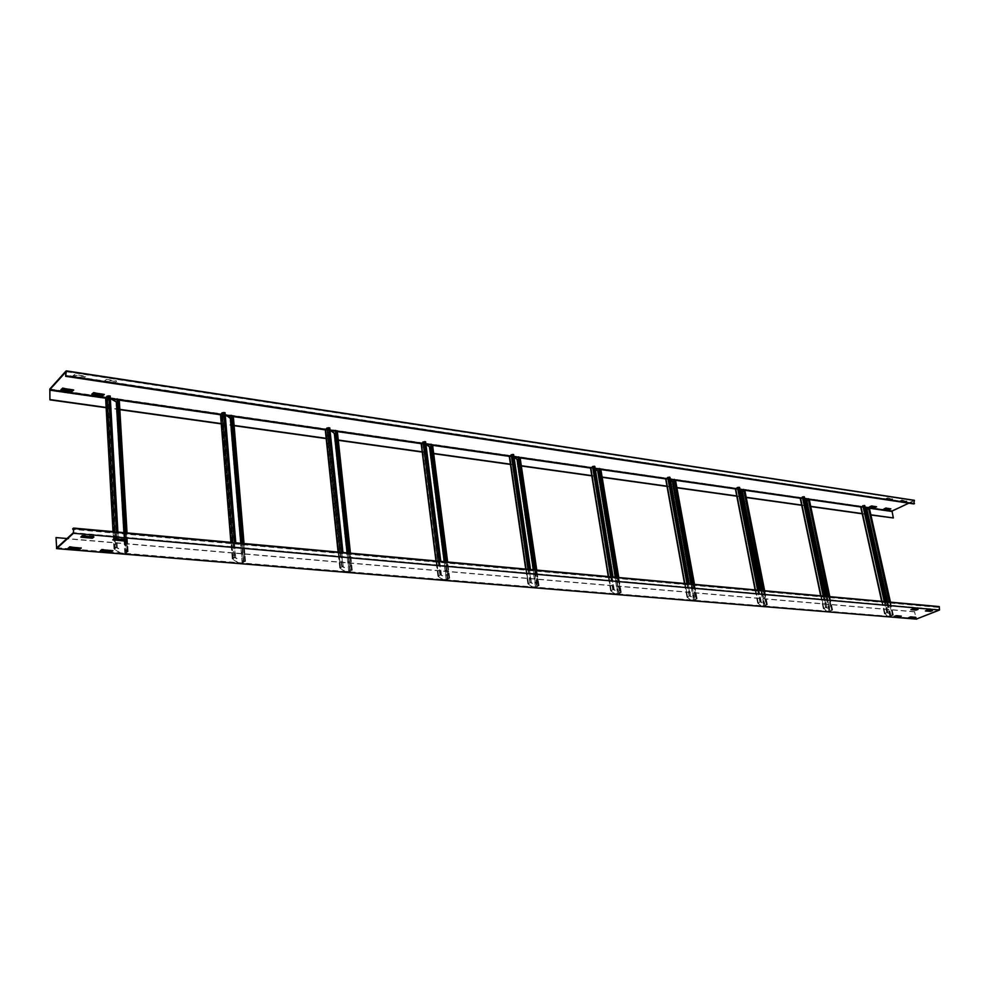 <?xml version="1.0" encoding="UTF-8"?>
<svg xmlns="http://www.w3.org/2000/svg" width="990" height="990" viewBox="0 0 990 990"><rect width="100%" height="100%" fill="white"/><g stroke="black" fill="none" stroke-linecap="round" stroke-linejoin="round"><path stroke-width="0.74" stroke-dasharray="4.95 3.71" d="M939.201 606.585L938.013 606.944L939.213 607.031L939.386 609.617L916.678 618.688L914.513 611.845L916.369 619.072M938.112 607.365L74.027 529.452M931.701 610.508L927.383 609.716L926.096 610.607M917.285 609.246L912.879 608.442L911.592 609.333M80.796 547.977L69.844 546.455L68.595 547.804M125.359 539.612L125.594 539.018L114.605 538.053L113.306 539.414M93.431 536.803L93.642 536.196L82.368 535.206L81.081 536.592M900.492 616.052L896.099 615.273L894.849 616.139M112.402 550.601L101.76 549.116L100.497 550.44M914.909 617.24L910.602 616.473L909.352 617.339M938.013 606.944L72.716 528.71M914.513 611.845L55.786 537.793M914.847 611.709L66.986 538.523M66.565 371.782L914.364 500.742L913.857 503.935M893.029 518.104L891.916 510.704L914.376 500.309M913.844 500.816L908.832 503.168M65.612 375.742L913.758 503.526M72.889 376.497L74.609 375.136L85.771 376.893L84.039 378.378L73.149 376.732L72.864 375.915L84.014 377.796L85.474 376.2L74.572 374.554L72.864 375.915M114.939 383.031L104.061 381.336L105.806 379.863L116.684 381.707L114.939 383.031L116.659 381.002L105.769 379.281L104.284 380.853L114.902 382.462M892.634 499.158L890.703 499.962L885.629 499.183L887.659 498.267L892.634 499.158L887.56 497.859L885.605 498.799L890.616 499.554L892.547 498.75M906.914 501.324L904.996 502.116L900.071 501.373L902.026 500.445L906.914 501.324L901.927 500.037L899.91 500.94L904.897 501.707L906.828 500.915M103.962 394.317L93.493 392.226L92.144 393.772M73.347 389.862L62.593 387.721L61.256 389.293M876.002 506.67L871.423 505.618L870.024 506.608M890.282 508.749L885.79 507.709L884.392 508.687M106.153 407.732L119.84 409.662M221.265 423.881L234.11 425.688M326.193 438.595L338.308 440.303M422.235 452.071L433.694 453.68M510.469 464.446L521.334 465.968M591.797 475.856L602.155 477.304M667.025 486.399L676.9 487.785M736.795 496.188L746.25 497.512M801.69 505.296L810.748 506.558M862.203 513.785L870.903 514.998M106.14 407.447L119.815 409.377M221.253 423.609L234.085 425.415M326.168 438.335L338.271 440.043M422.198 451.824L433.657 453.432M510.432 464.199L521.297 465.733M591.995 475.658L602.118 477.069M667.248 486.214L676.863 487.563M737.055 496.015L746.2 497.302M801.962 505.123L810.711 506.36M862.5 513.624L870.866 514.8M892.126 615.038L890.79 616.065L887.486 616.114L891.087 616.089L893.351 615.025L892.126 615.038L889.218 602.056M868.032 507.511L868.96 508.315L868.329 508.835M886.26 601.784L864.431 505.717L861.102 506.806L863.54 507.177L865.965 509.528L869.319 508.773M865.458 508.724L863.54 507.177M888.488 613.379L886.99 612.612L884.887 613.676L887.82 615.99M887.486 616.114L884.652 613.157L886.644 612.34L888.822 613.243M884.689 613.973L860.879 507.004L863.218 507.338M889.589 602.081L892.46 614.901M831.315 609.976L832.033 610.211L830.053 611.053L826.551 611.102L830.363 611.077L832.615 609.964L831.315 609.976L828.482 596.549M807.852 498.824L808.842 499.665L808.149 500.235M825.276 596.252L804.029 496.943L800.638 498.081L803.261 498.49L805.835 500.928L809.189 500.173M804.994 499.851L803.261 498.49M827.442 608.244L825.87 607.452L823.791 608.565L826.885 610.966M826.551 611.102L823.519 608.033L825.499 607.179L827.764 608.107M823.606 608.875L800.44 498.292L802.94 498.651M828.84 596.574L831.649 609.84M765.988 604.543L766.792 604.779L764.824 605.67L761.112 605.707L765.159 605.694L767.374 604.543L765.988 604.543L763.253 590.622M743.317 489.506L744.369 490.384L743.614 491.015M759.776 590.312L739.245 487.55L735.805 488.726L738.627 489.171L741.374 491.708L742.772 491.968L744.888 490.644M740.149 490.347L738.627 489.171M761.855 602.737L760.221 601.92L758.154 603.058L761.446 605.571M761.112 605.707L757.672 603.034L759.825 601.623L762.189 602.588M757.981 603.393L735.632 488.949L738.305 489.345M763.612 590.659L766.322 604.395M695.648 598.69L696.539 598.95L694.584 599.866L690.636 599.903L694.943 599.903L697.121 598.69L695.648 598.69L693.012 584.261M673.955 479.494L675.081 480.422L674.252 481.128M689.238 583.914L669.599 477.44L666.109 478.677L669.153 479.16L672.086 481.808L673.522 482.068L675.613 480.719M670.44 480.125L669.153 479.16M691.218 596.797L689.498 595.943L687.468 597.143L690.971 599.754M690.636 599.903L686.961 597.094L689.09 595.646L691.54 596.648M665.651 478.789L668.844 479.333M693.371 584.286L695.97 598.529M619.666 592.366L620.656 592.639L618.725 593.604L614.53 593.641L619.121 593.641L621.25 592.379L619.666 592.366L617.178 577.38M599.185 468.703L600.386 469.681L599.482 470.473M613.058 577.009L594.52 466.55L590.981 467.837L594.272 468.357L597.428 471.129L598.9 471.401L600.942 470.015M595.287 469.111L594.272 468.357M614.914 590.386L613.107 589.495L611.115 590.733L614.852 593.48M614.53 593.641L610.595 590.683L612.662 589.186L615.236 590.226M590.51 467.961L593.963 468.542M617.537 577.405L619.988 592.206M537.347 585.511L538.461 585.808L536.568 586.822L532.088 586.847L537.001 586.86L539.055 585.548L537.347 585.511L535.033 569.931M518.352 457.034L519.651 458.073L518.636 458.976M530.516 569.522L513.352 454.769L509.763 456.118L513.34 456.687L516.718 459.583L518.24 459.867L520.22 458.457M514.033 457.207L513.34 456.687M532.224 583.444L530.331 582.516L528.388 583.803L532.397 586.674M532.088 586.847L527.843 583.729L529.86 582.182L532.546 583.271M509.268 456.242L513.03 456.885M535.38 569.955L537.657 585.337M447.864 578.061L449.175 578.222L447.282 579.459L442.468 579.472L447.74 579.496L449.707 578.111L447.864 578.061L445.772 561.837M430.7 444.374L432.098 445.475L430.972 446.527M440.822 561.38L425.304 441.998L423.485 441.986L421.678 443.409L425.564 444.04L429.227 447.072L430.786 447.356L432.692 445.921M442.332 575.895L440.34 574.918L438.459 576.267L442.778 579.286M442.468 579.472L437.902 576.18L439.832 574.571L442.641 575.71M421.158 443.532L425.279 444.238M446.106 561.862L448.161 577.888M350.237 569.943L351.697 570.116L349.878 571.416L344.706 571.416L350.398 571.453L352.254 570.005L350.237 569.943L348.418 553.002M335.313 430.613L336.835 431.789L335.573 433.026M342.961 552.507L329.472 428.088L327.529 428.064L325.809 429.586L330.004 430.254M344.248 567.654L342.132 566.626L340.337 568.037L345.003 571.23M344.706 571.416L339.756 567.926L341.587 566.268L344.545 567.456M325.401 429.796L329.794 430.489L334.026 433.447L335.647 433.756L337.33 432.432L352.155 570.314M348.74 553.026L350.534 569.757M243.305 561.045L244.926 561.243L243.231 562.605L237.637 562.592L242.117 562.964L245.458 561.441L243.305 561.045L241.832 543.337M231.128 415.565L232.786 416.827L231.363 418.337M235.781 542.78L224.792 412.892L222.701 412.867L221.092 414.476L225.262 415.157M236.783 558.62L234.543 557.556L232.86 559.028L237.922 562.394M237.637 562.592L232.254 558.892L233.949 557.172L237.068 558.422M220.609 414.661L225.51 415.466L230.076 418.584L231.734 418.894L233.331 417.495L245.458 561.441M242.117 543.361L243.59 560.847M125.681 551.257L127.487 551.48L125.94 552.927L119.864 552.89L124.802 553.299L128.094 551.69L125.681 551.257L125.025 539.896M116.87 399.069L118.676 400.418L117.043 402.262M124.604 532.707L125 539.575M118.317 539.859L109.952 396.235L107.7 396.198L106.227 397.893L110.348 398.586M118.552 548.683L116.152 547.557L114.617 549.104L120.124 552.68M117.884 532.088L118.268 538.993M119.864 552.89L113.974 548.955L115.521 547.161L118.8 548.472M105.658 398.042L111.152 398.982L116.09 402.286L117.81 402.608L119.295 401.111M124.876 532.731L125.272 539.6M125.284 539.674L125.94 551.034M73.805 528.92L938.792 607.093M939.386 609.617L73.433 532.645M56.64 547.94L916.678 618.688M916.394 618.503L56.888 547.705M938.693 606.672L73.223 528.239M56.22 547.891L916.072 618.639M82.368 535.206L82.405 535.837M93.679 536.827L93.642 536.196M81.799 535.949L81.774 535.318M125.631 539.637L125.594 539.018M114.605 538.053L114.642 538.671M114.048 538.783L114.011 538.164M112.798 539.204L112.823 539.822M69.275 547.185L69.251 546.567M81.032 548.002L80.994 547.383M69.844 546.455L69.869 547.074M914.413 503.217L66.095 375.198M868.836 507.759L868.057 507.635M865.124 507.214L860.929 506.608M808.682 499.071L807.877 498.96M804.709 498.502L800.44 497.883M744.183 489.765L743.354 489.642M739.914 489.147L735.57 488.528M674.846 479.766L673.98 479.63M670.242 479.098L665.849 478.467M600.113 468.975L599.21 468.852M595.139 468.258L590.671 467.614M519.317 457.318L518.376 457.182M513.934 456.539L509.404 455.895M431.702 444.671L430.724 444.535M425.861 443.829L421.27 443.174M336.353 430.922L335.325 430.774M329.979 429.994L325.339 429.326M232.204 415.887L231.14 415.738M225.237 414.884L220.56 414.216M117.996 399.416L116.87 399.255M110.323 398.302L105.621 397.621M105.621 398.19L111.944 399.106M116.907 399.811L118.961 400.108M220.523 414.748L226.277 415.577M231.19 416.283L233.096 416.555M325.277 429.833L330.536 430.588M335.387 431.293L337.169 431.553M421.171 443.656L426.009 444.349M430.786 445.03L432.457 445.277M509.281 456.341L514.008 457.021M518.451 457.665L520.022 457.887M590.758 468.084L595.225 468.728M599.284 469.31L600.769 469.52M687.32 597.49L665.948 478.913L670.329 479.544M674.066 480.088L675.465 480.286M735.669 488.961L740 489.58M743.428 490.075L744.765 490.273M800.539 498.304L804.796 498.923M807.964 499.381L809.226 499.554M861.028 507.016L865.211 507.623M868.156 508.043L869.356 508.217M913.758 500.408L65.909 371.089M49.847 389.008L891.916 510.704M891.545 511.607L49.5 390.394M892.819 615.099L868.836 508.155M868.849 508.588L892.782 615.26M890.79 616.065L887.622 601.908M886.953 601.846L890.159 616.176M885.023 613.837L861.201 506.843M861.226 506.645L884.998 613.429M886.99 612.612L863.144 505.729M863.75 505.618L887.671 612.748M888.005 612.612L885.567 601.722M889.837 616.312L865.965 509.528M867.277 509.776L891.087 616.089M884.243 601.598L886.644 612.34M884.652 613.157L882.041 601.4M893.067 615.285L869.195 508.86M890.27 602.143L893.153 614.963M832.046 610.038L808.694 499.492M808.743 499.938L832.033 610.211M830.053 611.053L826.959 596.401M826.279 596.339L829.41 611.164M823.928 608.726L800.762 498.131M800.762 497.921L823.89 608.306M825.87 607.452L802.667 496.955M803.298 496.844L826.576 607.588M826.91 607.452L824.534 596.19M829.076 611.313L805.835 500.928M807.197 501.188L830.363 611.077M823.173 596.067L825.499 607.179M823.519 608.033L820.97 595.869M832.343 610.236L809.102 500.222M829.583 596.648L832.38 609.902M766.78 604.605L744.22 490.199M744.282 490.669L766.792 604.779M764.824 605.67L761.83 590.498M761.137 590.436L764.156 605.793M758.315 603.244L735.941 488.788M735.916 488.565L758.253 602.811M760.221 601.92L737.81 487.55M738.466 487.439L760.939 602.056M761.273 601.908L758.984 590.238M763.822 605.929L741.374 491.708M742.772 491.968L765.159 605.694M757.573 590.114L759.825 601.623M757.857 602.514L755.395 589.916M767.126 604.816L744.666 490.966M764.404 590.733L767.114 604.457M696.49 598.764L674.908 480.212M674.994 480.707L696.539 598.95M694.584 599.866L691.725 584.137M690.995 584.075L693.891 599.99M687.642 597.341L666.27 478.739M666.208 478.504L687.555 596.883M689.498 595.943L668.089 477.44M668.757 477.316L690.24 596.091M690.574 595.943L688.384 583.84M693.569 600.15L672.086 481.808M673.522 482.068L694.943 599.903M686.924 583.704L689.09 595.646M687.134 596.574L684.783 583.506M696.898 598.975L675.403 481.016M694.225 584.372L696.824 598.604M620.582 592.441L600.2 469.458M600.324 469.965L620.656 592.639M618.725 593.604L616.028 577.269M615.285 577.207L618.02 593.74M611.313 590.956L591.154 467.911M591.08 467.664L611.189 590.473M613.107 589.495L592.911 466.55M593.616 466.414L613.874 589.656M614.196 589.483L612.129 576.923M617.698 593.901L597.428 471.129M590.857 468.097L610.991 591.117M598.9 471.401L619.121 593.641M610.632 576.786L612.662 589.186M610.743 590.164L608.528 576.588M621.052 592.663L600.744 470.287M618.453 577.492L620.903 592.28M538.337 585.597L519.428 457.825M519.589 458.358L538.461 585.808M536.568 586.822L534.068 569.844M533.288 569.77L535.825 586.959M528.611 584.05L509.961 456.204M509.838 455.945L528.45 583.543M530.331 582.516L511.644 454.757M512.362 454.62L531.123 582.677M531.432 582.504L529.514 569.423M535.516 587.132L516.718 459.583M509.664 456.402L528.301 584.211M518.24 459.867L537.001 586.86M527.967 569.287L529.86 582.182M527.979 583.209L525.925 569.101M538.882 585.845L520.047 458.692M536.382 570.054L538.659 585.424M448.953 578.16L431.85 445.203M432.048 445.76L449.114 578.37M447.282 579.459L445.005 561.763M444.213 561.689L446.502 579.596M438.719 576.527L421.901 443.508M421.74 443.235L438.508 576.007M440.34 574.918L423.485 441.986M424.227 441.837L441.144 575.079M441.453 574.905L439.721 561.281M446.205 579.769L429.227 447.072M421.616 443.718L438.409 576.712M430.786 447.356L447.74 579.496M438.125 561.132L439.832 574.571M438.001 575.66L436.144 560.959M449.571 578.42L432.543 446.119M447.195 561.961L449.25 577.974M351.425 570.042L336.55 431.479M336.798 432.061L351.648 570.277M349.878 571.416L347.911 552.952M347.082 552.878L349.086 571.564M340.634 568.334L326.069 429.685M325.846 429.4L340.387 567.777M342.132 566.626L327.529 428.064M328.309 427.915L342.973 566.8M343.258 566.614L341.76 552.395M348.789 571.75L334.026 433.447M325.797 429.907L340.35 568.52M335.647 433.756L350.398 571.453M340.102 552.247L341.587 566.268M339.83 567.418L338.221 552.074M349.928 553.138L351.722 569.856M244.617 561.157L232.464 416.481M232.761 417.099L244.901 561.404M243.231 562.605L241.622 543.312M240.768 543.238L242.401 562.765M233.207 559.35L221.401 414.6M221.117 414.278L232.885 558.768M234.543 557.556L222.701 412.867M223.505 412.706L235.41 557.729M235.682 557.531L234.469 542.668M242.117 562.964L230.076 418.584M221.141 414.835L232.922 559.56M231.734 418.894L243.788 562.654M232.749 542.508L233.949 557.172M232.304 558.385L230.992 542.347M243.429 543.473L244.889 560.946M127.116 551.368L118.305 400.034M118.676 400.703L127.475 551.64M125.94 552.927L117.204 402.2M123.886 532.632L124.282 539.513M124.332 540.342L125.062 553.088M115.013 549.475L106.598 398.042M106.239 397.708L114.63 548.856M116.152 547.557L107.7 396.198M108.541 396.025L117.055 547.742M117.315 547.532L116.87 539.723M116.82 538.857L116.436 531.964M124.802 553.299L116.09 402.286M106.351 398.302L114.753 549.685M117.81 402.608L126.547 552.977M114.654 531.803L115.05 538.708M115.088 539.575L115.521 547.161M113.986 548.46L113.491 539.426M113.479 539.265L113.058 531.655L113.442 539.303M128.094 551.69L126.992 532.917M126.312 532.855L127.376 551.158M73.557 528.747L939.213 607.031M56.578 547.965L916.591 618.701M125.879 539.711L125.841 539.092M914.364 500.742L66.293 371.51M892.918 615.124L868.96 508.315M884.887 613.676L861.102 506.806M884.429 613.664L881.694 601.375M893.351 615.025L890.468 602.168M832.169 610.075L808.842 499.665M823.791 608.565L800.638 498.081M823.309 608.541L820.66 595.832M832.615 609.964L829.806 596.661M766.916 604.643L744.369 490.384M758.154 603.058L735.805 488.726M757.672 603.034L755.098 589.892M767.374 604.543L764.651 590.758M696.638 598.802L675.081 480.422M687.468 597.143L666.109 478.677M686.961 597.094L684.511 583.481M697.121 598.69L694.51 584.397M620.755 592.49L600.386 469.681M611.115 590.733L590.981 467.837M610.595 590.683L608.281 576.576M621.25 592.379L618.775 577.529M538.535 585.659L519.651 458.073M528.388 583.803L509.763 456.118M527.843 583.729L525.715 569.077M539.055 585.548L536.766 570.079M449.175 578.222L432.098 445.475M438.459 576.267L421.678 443.409M437.902 576.18L435.971 560.946M449.707 578.111L447.641 561.998M351.697 570.116L336.835 431.789M340.337 568.037L325.809 429.586M339.756 567.926L338.097 552.061M352.254 570.005L350.448 553.187M244.926 561.243L232.786 416.827M232.86 559.028L221.092 414.476M232.254 558.892L230.905 542.347M245.52 561.132L244.035 543.535M127.487 551.48L118.676 400.418M114.617 549.104L106.227 397.893M113.974 548.955L113.442 539.426M128.118 551.38L127.042 532.917"/><path stroke-width="1.49" d="M66.986 538.523L56.022 537.57L56.64 547.94L73.433 532.645L73.557 528.747L72.716 528.71L73.631 528.078L939.263 606.585L939.485 610.038L916.369 619.072M56.022 537.57L56.665 548.559L73.458 533.276L73.631 528.078M74.027 529.452L72.753 529.328M926.096 610.607L931.701 610.508M911.592 609.333L917.285 609.246M68.595 547.804L79.509 548.707L80.796 547.977M113.306 539.414L124.01 540.354L125.359 539.612M81.081 536.592L92.107 537.558L93.431 536.803M894.849 616.139L900.492 616.052M100.497 550.44L111.103 551.319L112.402 550.601M909.352 617.339L914.909 617.24M82.405 535.837L93.939 537.013L92.132 538.189L80.883 537.199L82.405 535.837M894.23 616.399L896.185 615.693L901.308 616.126L899.254 616.918L894.23 616.399M915.626 617.413L913.671 618.107L908.634 617.673L910.689 616.894L915.601 617.302M101.797 549.722L112.922 550.7L111.14 551.925L100.275 551.034L101.797 549.722M125.866 539.822L124.047 540.973L112.823 539.934L114.642 538.671L125.866 539.699M68.124 548.212L69.869 547.074L81.291 548.076L79.534 549.314L68.124 548.324M918.002 609.419L915.998 610.137L910.874 609.667L912.978 608.862L917.977 609.308M932.419 610.682L930.414 611.387L925.378 610.941L927.482 610.137L932.382 610.57M914.376 500.309L913.857 503.935L65.637 376.324L66.293 371.51L49.871 389.577L49.908 399.849L49.847 389.008L65.909 371.089L65.637 376.324M870.866 514.8L893.351 517.956L870.903 514.998M893.351 517.956L892.015 511.1L868.836 507.759M908.832 503.168L892.015 511.1M883.983 508.885L885.877 508.105L890.864 508.848L888.884 509.726L883.983 508.885M104.309 394.552L102.601 395.851L91.823 394.218L93.53 392.795L104.297 394.416M869.616 506.806L871.522 506.014L876.596 506.769L874.603 507.66L869.604 506.93M73.681 390.11L71.998 391.421L60.947 389.751L62.63 388.303L73.668 389.961M92.144 393.772L102.564 395.282L103.962 394.317M61.256 389.293L71.973 390.84L73.347 389.862M870.024 506.608L876.002 506.67M884.392 508.687L890.282 508.749M49.908 399.849L106.153 407.732M119.84 409.662L221.265 423.881M234.11 425.688L326.193 438.595M338.308 440.303L422.235 452.071M433.694 453.68L510.469 464.446M521.334 465.968L591.797 475.856M602.155 477.304L667.025 486.399M676.9 487.785L736.795 496.188M746.25 497.512L801.69 505.296M810.748 506.558L862.203 513.785M50.144 399.589L106.14 407.447M119.815 409.377L221.253 423.609M234.085 425.415L326.168 438.335M338.271 440.043L422.198 451.824M433.657 453.432L510.432 464.199M521.297 465.733L591.995 475.658M602.118 477.069L667.248 486.214M676.863 487.563L737.055 496.015M746.2 497.302L801.962 505.123M810.711 506.36L862.5 513.624M890.468 602.168L869.406 508.315L868.354 507.363L889.218 602.056M868.329 508.835L866.943 509.504L865.458 508.724M860.879 507.004L864.753 505.556L886.26 601.784M868.354 507.363L889.589 602.081M829.806 596.661L809.3 499.678L808.174 498.663L828.482 596.549M808.149 500.235L806.838 500.903L804.994 499.851M800.44 498.292L804.35 496.782L825.276 596.252M808.174 498.663L828.84 596.574M764.651 590.758L744.851 490.409L743.639 489.345L763.253 590.622M743.614 491.015L741.683 491.547L740.149 490.347M735.632 488.949L737.476 487.501L739.567 487.377L759.776 590.312M743.639 489.345L763.612 590.659M694.51 584.397L675.564 480.447L674.264 479.321L693.012 584.261M674.252 481.128L672.408 481.623L670.44 480.125M684.511 583.481L665.651 478.789L669.067 477.143L669.921 477.267L689.238 583.914M674.264 479.321L693.371 584.286M618.775 577.529L600.893 469.718L599.495 468.518L617.178 577.38M599.482 470.473L597.737 470.943L595.287 469.111M608.281 576.576L590.51 467.961L593.926 466.228L594.829 466.364L613.058 577.009M599.495 468.518L617.537 577.405M536.766 570.079L520.171 458.123L518.661 456.836L535.033 569.931M518.636 458.976L517.028 459.385L514.033 457.207M525.715 569.077L509.268 456.242L512.659 454.422L513.649 454.571L530.516 569.522M518.661 456.836L535.38 569.955M447.641 561.998L432.642 445.55L430.996 444.176L445.772 561.837M430.972 446.527L429.512 446.861L425.91 444.287M435.971 560.946L421.158 443.532L424.524 441.627L425.589 441.788L440.822 561.38M430.996 444.176L446.106 561.862M350.448 553.187L337.392 431.875L335.598 430.39L348.418 553.002M335.573 433.026L334.311 433.236L330.004 430.254M325.401 429.796L327.022 427.989L329.757 427.866L342.961 552.507M335.598 430.39L348.74 553.026M244.035 543.535L233.38 416.939L231.388 415.33L241.832 543.337M231.363 418.337L225.262 415.157M220.609 414.661L222.144 412.793L225.052 412.657L235.781 542.78M231.388 415.33L242.117 543.361M127.042 532.917L119.307 400.554L117.105 398.821L124.604 532.707M117.043 402.262L110.348 398.586M105.658 398.042L107.093 396.111L110.199 395.988L117.884 532.088M118.268 538.993L118.317 539.859M119.307 400.554L126.992 532.917M117.105 398.821L124.876 532.731M73.458 533.276L939.485 610.038M916.777 619.109L56.665 548.559M92.107 537.558L92.132 538.189M92.738 538.065L92.701 537.446M124.641 540.862L124.604 540.243M124.01 540.354L124.047 540.973M65.934 371.683L66.565 371.782M868.057 507.635L865.124 507.214M882.041 601.4L860.941 506.608L808.682 499.071M807.877 498.96L804.709 498.502M800.44 497.883L744.183 489.765M743.354 489.642L739.914 489.147M755.395 589.916L735.582 488.516L674.846 479.766M673.98 479.63L670.242 479.098M684.783 583.506L665.849 478.455L600.113 468.975M599.21 468.852L595.139 468.258M608.528 576.588L590.683 467.614L519.317 457.318M518.376 457.182L513.934 456.539M525.925 569.101L509.417 455.883L431.702 444.671M430.724 444.535L425.861 443.829M436.144 560.959L421.27 443.161L336.353 430.922M335.325 430.774L329.979 429.994M338.221 552.074L325.351 429.326L232.204 415.887M231.14 415.738L225.237 414.884M230.992 542.347L220.572 414.204L117.996 399.416M116.87 399.255L110.323 398.302M105.621 398.005L113.021 531.655L105.633 397.621L49.871 389.577M49.735 390.134L105.621 398.19M111.944 399.106L116.907 399.811M118.961 400.108L220.523 414.748M226.277 415.577L231.19 416.283M233.096 416.555L325.277 429.833M330.536 430.588L335.387 431.293M337.169 431.553L421.171 443.656M426.009 444.349L430.786 445.03M432.457 445.277L509.281 456.341M514.008 457.021L518.451 457.665M520.022 457.887L590.758 468.084M595.225 468.728L599.284 469.31M600.769 469.52L665.936 478.913M670.329 479.544L674.066 480.088M675.465 480.286L735.669 488.961M740 489.58L743.428 490.075M744.765 490.273L800.539 498.304M804.796 498.923L807.964 499.381M809.226 499.554L861.028 507.016M865.211 507.623L868.156 508.043M869.356 508.217L891.866 511.459M66.12 375.792L914.513 503.625M887.622 601.908L866.943 509.504M866.275 509.38L886.953 601.846M885.567 601.722L864.072 505.457M862.847 505.68L884.243 601.598M869.146 508.006L890.27 602.143M826.959 596.401L806.838 500.903M806.157 500.767L826.279 596.339M824.534 596.19L803.62 496.683M802.358 496.918L823.173 596.067M820.97 595.869L800.452 497.883M809.016 499.331L829.583 596.648M761.83 590.498L742.389 491.671M741.683 491.547L761.137 590.436M758.984 590.238L738.775 487.266M737.476 487.501L757.573 590.114M744.529 490.038L764.404 590.733M691.725 584.137L673.126 481.759M672.408 481.623L690.995 584.075M688.384 583.84L669.067 477.143M667.718 477.39L686.924 583.704M675.217 480.039L694.225 584.372M616.028 577.269L598.467 471.079M597.737 470.943L615.285 577.207M612.129 576.923L593.926 466.228M592.527 466.488L610.632 576.786M600.497 469.272L618.453 577.492M534.068 569.844L517.782 459.533M517.028 459.385L533.288 569.77M529.514 569.423L512.659 454.422M511.211 454.695L527.967 569.287M519.738 457.628L536.382 570.054M445.005 561.763L430.304 447.01M429.512 446.861L444.213 561.689M439.721 561.281L424.524 441.627M423.015 441.911L438.125 561.132M432.147 444.993L447.195 561.961M347.911 552.952L335.115 433.385M334.311 433.236L347.082 552.878M341.76 552.395L328.593 427.692M327.022 427.989L340.102 552.247M336.835 431.256L349.928 553.138M241.622 543.312L231.165 418.51M230.336 418.349L240.768 543.238M234.469 542.668L223.777 412.471M222.144 412.793L232.749 542.508M232.724 416.246L243.429 543.473M116.337 402.039L123.886 532.632M124.282 539.513L124.332 540.342M116.87 539.723L116.82 538.857M116.436 531.964L108.789 395.777M107.093 396.111L114.654 531.803M115.05 538.708L115.088 539.575M118.552 399.787L126.312 532.855M56.517 548.621L916.554 619.134M914.438 500.309L66.392 370.866M881.694 601.375L860.681 506.917M820.66 595.832L800.205 498.193M755.098 589.892L735.36 488.85M338.097 552.061L325.264 429.697M230.905 542.347L220.51 414.587"/></g></svg>
